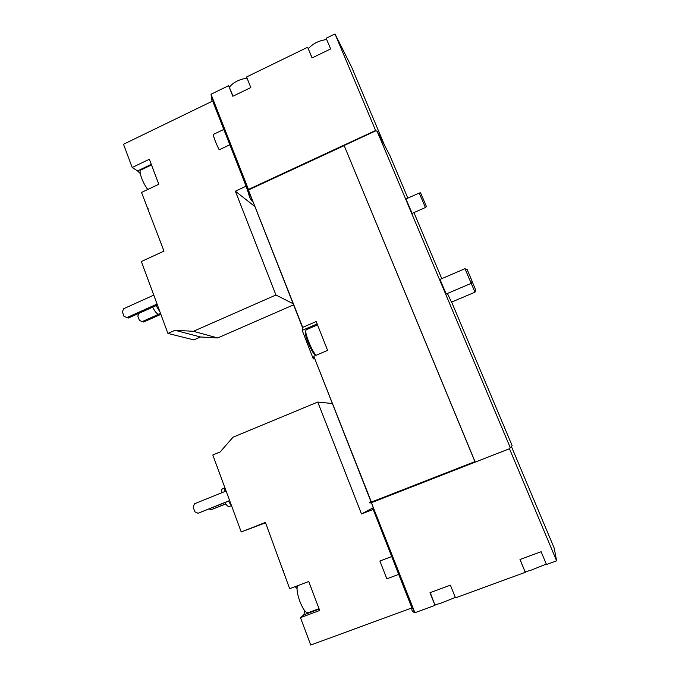 <?xml version="1.0" encoding="UTF-8"?>
<svg xmlns="http://www.w3.org/2000/svg" width="679" height="679" viewBox="0 0 679 679"><rect width="100%" height="100%" fill="white"/><g stroke="black" fill="none" stroke-linecap="round" stroke-linejoin="round"><path stroke-width="1.02" d="M314.207 595.95L308.75 581.487L289.67 588.735L265.413 522.406L241.215 531.963L212.79 454.981L220.14 451.951L233.024 437.208L317.764 402.044L361.5 513.969L373.178 509.42L391.707 556.551L379.892 561.024L386.843 578.805L398.7 574.366L411.89 607.909L310.719 645.05L300.474 617.652L319.69 610.48L314.207 595.95M265.557 522.805L241.215 531.963M283.338 570.36L282.897 570.623M304.803 610.811L303.819 614.843L300.474 617.652M297.02 588.549L295.144 586.656M370.785 502.265C369.3 503.054 369.495 503.19 371.371 502.672L414.911 612.704L435.001 605.354L430.24 592.614M412.501 607.272C411.202 609.742 411.907 611.516 414.589 612.594L414.911 612.704M373.178 509.42C371.922 509.623 372.075 509.275 373.62 508.401M398.7 574.366L391.707 556.551M167.917 333.423L141.359 261.508L163.978 251.128L141.521 192.437L158.801 184.264L149.355 159.251L132.193 167.475L123.51 144.254L212.646 101.035L223.807 129.426L213.206 134.493C214.148 138.643 216.143 143.753 219.19 149.804L229.833 144.763L246.121 186.199L235.367 191.198L275.937 295.009L193.43 331.293L175.038 330.283L167.917 333.423L193.863 339.899L200.517 336.979L175.038 330.283M293.574 304.846L217.696 337.955L200.517 336.979M148.107 208.674L147.462 208.317M140.29 173.561L137.548 170.921L151.281 164.352M132.193 167.475L137.548 170.921M250.118 198.09L248.455 189.441L375.614 130.495L375.971 131.268L376.921 130.826L510.319 447.784L512.127 445.645L451.637 302.07M212.077 101.307L211.016 94.254L248.455 189.441M217.586 110.949L215.566 108.462M250.882 196.282L248.658 193.668M248.599 193.566L246.121 186.199M216.907 111.865L218.46 113.826M229.833 144.763L223.807 129.426M525.19 571.777L530.418 570.436L546.306 564.096M435.052 604.734L439.958 603.538L455.32 597.444M308.317 48.642C313.104 43.439 319.24 40.417 326.709 39.577M229.46 87.09C233.423 82.261 239.288 79.29 247.054 78.161M211.016 94.254L228.636 85.69L232.838 96.274L250.831 87.566L246.57 76.965L307.638 47.258L312.153 57.893M307.638 47.258L312.06 57.936L330.631 48.947L326.158 38.253L335.002 33.95L375.614 130.495M335.002 33.95L351.697 67.238L384.815 145.866M228.636 85.69L233.058 96.163M434.925 590.883L445.432 587.012L429.985 592.708L435.001 605.354M445.432 587.012L450.398 585.179L455.482 597.86L525.291 572.312L520.089 559.479M525.096 557.629L535.977 553.614L519.987 559.513L525.291 572.312M535.977 553.614L541.121 551.721L546.493 564.555L556.627 560.846L509.471 448.734L371.608 502.604M556.627 560.846L554.208 548.106L511.414 446.493M510.319 447.784L509.275 448.191L509.471 448.734M253.284 202.384C249.965 199.287 248.395 195.306 248.59 190.451L302.698 327.363L302.189 330.367L313.308 358.936L313.876 356.467L371.167 502.163C369.232 502.698 369.155 502.511 370.946 501.603C369.096 502.536 369.164 502.723 371.167 502.163L475.003 461.593L344.177 145.612L474.935 461.635M313.876 356.467L371.413 502.095M248.633 189.899L344.177 145.612M314.021 356.161L327.618 350.398L316.193 321.549L302.698 327.363M371.141 502.087C369.334 503.012 369.427 503.198 371.413 502.655L371.294 502.129M371.489 502.63L509.496 448.709M253.08 201.85C249.804 198.76 248.268 194.797 248.463 189.984L375.776 130.809M412.145 213.401L405.949 198.972L419.215 193.04L425.402 207.511L412.145 213.401M446.188 293.999L439.975 279.409M451.476 302.138L447.419 293.481M376.921 130.826L389.975 155.712L407.85 198.124M413.944 212.603L441.766 278.645M253.25 202.291C250.008 199.227 248.472 195.314 248.633 190.553M316.558 55.763L326.115 51.137M237.192 94.16L246.452 89.679M254.956 206.628L235.367 191.198M293.124 303.708L275.937 295.009M217.696 337.955L193.43 331.293M158.614 314.292L142.217 321.617L139.39 320.386L137.829 316.108L138.991 313.299M160.864 314.335L143.685 321.999L142.217 321.617M157.07 304.056L126.914 317.585L123.985 316.312L122.373 311.873L123.688 308.699L153.777 295.127M157.426 305.024L128.492 318.001L126.914 317.585M152.682 307.154C154.651 311.143 156.51 313.503 158.258 314.233L160.567 313.528M153.462 294.279L153.31 295.34M156.119 305.618L160.049 312.136M147.818 189.458C142.913 183.551 138.278 170.709 140.799 170.047L151.502 164.938M361.5 513.969L373.331 507.663M332.387 403.538L317.764 402.044M225.717 503.86L210.982 509.785L209.217 508.944M225.81 503.996L210.982 509.785M229.612 500.55L197.954 513.29L194.865 511.805L193.142 507.052L194.5 503.784L226.09 491.002M229.672 500.712L197.954 513.29M224.936 502.613C226.608 505.414 228.017 506.721 229.171 506.542L231.344 505.677M224.545 488.031L222.474 488.863C221.66 489.253 221.362 490.577 221.583 492.827M224.571 486.894L224.961 491.46M228.433 501.212L231.624 505.982M420.573 192.828L426.48 206.645L420.573 192.828L419.215 193.04M319.003 608.664L308.011 612.772C305.677 612.891 302.944 609.088 299.829 601.365C297.249 594.015 296.468 588.82 297.478 585.773M472.015 281.293L475.775 290.12L474.935 292.114M439.729 279.519L464.979 268.689L474.969 292.191L451.263 302.231M465.022 268.774L467.169 269.605L472.083 281.131L471.192 283.262M305.643 331.14L305.261 332.116C304.761 336.02 311.831 352.554 314.988 354.888L315.956 355.295M317.517 324.901L306.187 329.773L305.754 330.843C305.236 334.951 312.62 352.393 316.1 355.278M302.189 330.367L317.135 323.934M313.342 358.741L314.564 358.223M303.819 614.843L319.172 609.105M371.371 502.672L414.589 612.594M211.042 94.95L248.412 190.001M248.59 190.451L302.571 327.719M313.308 358.936L314.623 358.376M371.413 502.655L371.218 502.154M426.471 206.654L425.402 207.502M445.95 294.109L471.226 283.347M314.988 354.888L316.015 355.321M305.261 332.116L305.754 330.843"/></g></svg>
